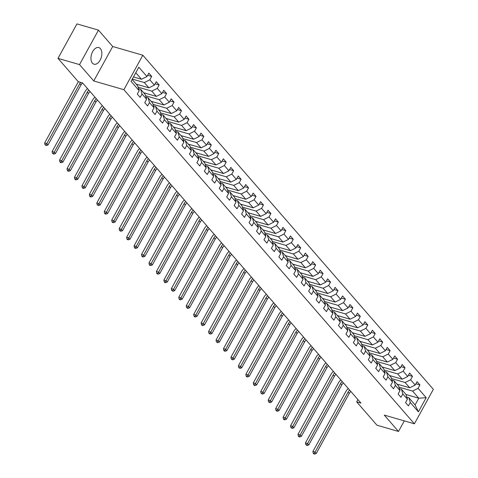 <?xml version="1.0" encoding="UTF-8"?>
<svg xmlns="http://www.w3.org/2000/svg" width="478" height="478" viewBox="0 0 478 478"><rect width="100%" height="100%" fill="white"/><g stroke="black" fill="none" stroke-linecap="round" stroke-linejoin="round"><path stroke-width="0.72" d="M92.403 63.144A8.658 5.103 106.1 0 0 93.993 64.195A8.658 5.103 106.1 0 0 100.786 58.776A8.658 5.103 106.1 0 0 100.392 48.613A8.658 5.103 106.1 0 0 98.809 47.561A8.658 5.103 106.1 0 0 92.015 52.98A8.658 5.103 106.1 0 0 92.403 63.144M98.468 30.132L79.521 64.596L93.754 80.967L112.7 46.503L98.468 30.132L76.946 23.9L57.999 58.364L78.302 81.714L82.604 82.957A5.551 4.188 -41 0 0 81.003 84.935L48.003 144.971L46.808 143.597L45.858 145.031L44.992 144.78L46.33 145.581L45.858 145.031M112.7 46.503L142.832 55.227L433.343 389.343L414.396 423.807L123.886 89.691L142.832 55.227M132.095 79.438L137.772 85.968L139.164 90.689L137.3 94.088L140.162 97.387L142.032 93.987L146.615 99.257L144.75 102.656L147.612 105.955L149.483 102.555L154.071 107.831L152.201 111.231L155.063 114.523L156.933 111.123L161.522 116.399L159.652 119.799L162.52 123.097L164.384 119.697L168.973 124.967L167.103 128.367L169.971 131.665L171.835 128.265L176.424 133.535L174.554 136.935L177.422 140.233L179.292 136.833L183.875 142.109L182.004 145.509L184.872 148.801L186.743 145.402L191.325 150.678L189.455 154.077L192.323 157.376L194.193 153.976L198.776 159.246L196.906 162.645L199.774 165.944L201.644 162.544L206.227 167.82L204.357 171.22L207.225 174.512L209.095 171.112L213.678 176.388L211.814 179.788L214.676 183.086L216.546 179.686L221.129 184.956L219.265 188.356L222.127 191.654L223.997 188.254L228.586 193.53L226.715 196.93L229.577 200.222L231.448 196.822L236.036 202.098L234.166 205.498L237.028 208.796L238.898 205.397L243.487 210.667L241.617 214.066L244.485 217.365L246.349 213.965L250.938 219.241L249.068 222.64L251.936 225.933L253.8 222.533L258.389 227.809L256.519 231.209L259.387 234.501L261.257 231.101L265.84 236.377L263.97 239.777L266.838 243.075L268.708 239.675L273.291 244.945L271.42 248.345L274.288 251.643L276.159 248.243L280.741 253.519L278.871 256.919L281.739 260.211L283.609 256.811L288.192 262.087L286.322 265.487L289.19 268.785L291.06 265.386L295.643 270.656L293.779 274.055L296.641 277.354L298.511 273.954L303.094 279.23L301.23 282.629L304.092 285.922L305.962 282.522L310.551 287.798L308.68 291.198L311.542 294.496L313.413 291.096L318.001 296.366L316.131 299.766L318.999 303.064L320.863 299.664L325.452 304.94L323.582 308.34L326.45 311.632L328.314 308.232L332.903 313.508L331.033 316.908L333.901 320.206L335.771 316.806L340.354 322.076L338.484 325.476L341.352 328.774L343.222 325.375L347.805 330.645L345.935 334.044L348.803 337.343L350.673 333.943L355.256 339.219L353.385 342.618L356.253 345.911L358.124 342.511L362.706 347.787L360.836 351.187L363.704 354.485L365.574 351.085L370.157 356.355L368.293 359.755L371.155 363.053L373.025 359.653L377.608 364.929L375.744 368.329L378.606 371.621L380.476 368.221L385.065 373.497L383.195 376.897L386.057 380.195L387.927 376.795L392.516 382.065L390.645 385.465L393.508 388.763L395.378 385.364L399.966 390.64L398.096 394.039L400.964 397.332L402.829 393.932L407.417 399.208L405.547 402.607L408.415 405.906L410.279 402.506L418.399 411.845L426.185 397.684L418.782 398.216L412.574 391.076L398.927 387.12M139.164 90.689L131.044 81.35L138.829 67.189L146.949 76.528L148.819 73.128L151.687 76.426L147.648 75.255M426.185 397.684L418.065 388.345L419.935 384.945L417.067 381.647L415.203 385.047L410.614 379.777L412.484 376.377L409.616 373.079L407.746 376.479L403.163 371.203L405.033 367.803L402.165 364.511L400.295 367.911L395.712 362.635L397.582 359.235L394.714 355.937L392.844 359.337L388.261 354.067L390.132 350.667L387.264 347.369L385.393 350.768L380.811 345.492L382.675 342.093L379.813 338.8L377.943 342.2L373.36 336.924L375.224 333.525L372.362 330.226L370.492 333.632L365.903 328.356L367.773 324.956L364.911 321.658L363.041 325.058L358.452 319.788L360.322 316.388L357.46 313.09L355.59 316.49L351.001 311.214L352.872 307.814L350.004 304.522L348.139 307.922L343.551 302.646L345.421 299.246L342.553 295.948L340.689 299.348L336.1 294.078L337.97 290.678L335.102 287.38L333.232 290.779L328.649 285.503L330.519 282.104L327.651 278.811L325.781 282.211L321.198 276.935L323.068 273.536L320.2 270.237L318.33 273.637L313.747 268.367L315.617 264.967L312.749 261.669L310.879 265.069L306.296 259.793L308.167 256.393L305.299 253.101L303.428 256.501L298.846 251.225L300.71 247.825L297.848 244.527L295.978 247.927L291.395 242.657L293.259 239.257L290.397 235.959L288.527 239.359L283.938 234.089L285.808 230.689L282.946 227.391L281.076 230.79L276.487 225.514L278.357 222.115L275.495 218.822L273.625 222.222L269.036 216.946L270.906 213.547L268.039 210.248L266.174 213.648L261.586 208.378L263.456 204.978L260.588 201.68L258.718 205.08L254.135 199.804L256.005 196.404L253.137 193.112L251.267 196.512L246.684 191.236L248.554 187.836L245.686 184.538L243.816 187.938L239.233 182.668L241.103 179.268L238.235 175.97L236.365 179.37L231.782 174.094L233.652 170.694L230.784 167.402L228.914 170.801L224.331 165.525L226.196 162.126L223.334 158.827L221.463 162.227L216.881 156.957L218.745 153.558L215.883 150.259L214.013 153.659L209.424 148.383L211.294 144.983L208.432 141.691L206.562 145.091L201.973 139.815L203.843 136.415L200.981 133.123L199.111 136.523L194.522 131.247L196.392 127.847L193.524 124.549L191.66 127.949L187.071 122.679L188.941 119.279L186.073 115.981L184.209 119.381L179.62 114.105L181.491 110.705L178.623 107.413L176.752 110.812L172.17 105.536L174.04 102.137L171.172 98.838L169.302 102.238L164.719 96.968L166.589 93.569L163.721 90.27L161.851 93.67L157.268 88.394L159.138 84.994L156.27 81.702L154.4 85.102L149.817 79.826L151.687 76.426M357.926 399.608L356.678 401.879L360.98 403.121L82.604 82.957M146.615 99.257L145.222 94.536L140.64 89.261L138.566 88.663M132.298 79.073L144.326 82.557L148.909 87.827L136.188 84.146M140.64 89.261L142.032 93.987M149.817 79.826L144.326 82.557M154.4 85.102L148.909 87.827M154.071 107.831L152.673 103.105L148.09 97.829L146.017 97.231M138.13 87.175L151.777 91.125L156.36 96.401L143.639 92.714M148.09 97.829L149.483 102.555M157.268 88.394L151.777 91.125M161.851 93.67L156.36 96.401M161.522 116.399L160.124 111.673L155.541 106.403L153.468 105.805M145.581 95.743L159.228 99.693L163.811 104.969L151.09 101.288M155.541 106.403L156.933 111.123M164.719 96.968L159.228 99.693M169.302 102.238L163.811 104.969M168.973 124.967L167.575 120.247L162.992 114.971L160.925 114.373M153.032 104.312L166.679 108.267L171.261 113.537L158.541 109.856M162.992 114.971L164.384 119.697M172.17 105.536L166.679 108.267M176.752 110.812L171.261 113.537M176.424 133.535L175.026 128.815L170.443 123.539L168.376 122.942M160.483 112.886L174.129 116.835L178.712 122.111L165.997 118.424M170.443 123.539L171.835 128.265M179.62 114.105L174.129 116.835M184.209 119.381L178.712 122.111M183.875 142.109L182.476 137.383L177.894 132.113L175.826 131.51M167.933 121.454L181.58 125.403L186.163 130.679L173.448 126.999M177.894 132.113L179.292 136.833M187.071 122.679L181.58 125.403M191.66 127.949L186.163 130.679M191.325 150.678L189.933 145.957L185.345 140.681L183.277 140.084M175.384 130.022L189.031 133.977L193.62 139.247L180.899 135.567M185.345 140.681L186.743 145.402M194.522 131.247L189.031 133.977M199.111 136.523L193.62 139.247M198.776 159.246L197.384 154.525L192.795 149.25L190.728 148.652M182.835 138.596L196.482 142.546L201.071 147.822L188.35 144.135M192.795 149.25L194.193 153.976M201.973 139.815L196.482 142.546M206.562 145.091L201.071 147.822M206.227 167.82L204.835 163.094L200.246 157.824L198.179 157.22M190.286 147.164L203.933 151.114L208.522 156.39L195.801 152.709M200.246 157.824L201.644 162.544M209.424 148.383L203.933 151.114M214.013 153.659L208.522 156.39M213.678 176.388L212.286 171.668L207.697 166.392L205.63 165.794M197.737 155.732L211.384 159.682L215.972 164.958L203.252 161.277M207.697 166.392L209.095 171.112M216.881 156.957L211.384 159.682M221.463 162.227L215.972 164.958M221.129 184.956L219.737 180.236L215.148 174.96L213.08 174.362M205.187 164.307L218.84 168.256L223.423 173.526L210.702 169.845M215.148 174.96L216.546 179.686M224.331 165.525L218.84 168.256M228.914 170.801L223.423 173.526M228.586 193.53L227.187 188.804L222.605 183.534L220.531 182.931M212.644 172.875L226.291 176.824L230.874 182.1L218.153 178.414M222.605 183.534L223.997 188.254M231.782 174.094L226.291 176.824M236.365 179.37L230.874 182.1M236.036 202.098L234.638 197.372L230.055 192.102L227.982 191.505M220.095 181.443L233.742 185.392L238.325 190.668L225.604 186.988M230.055 192.102L231.448 196.822M239.233 182.668L233.742 185.392M243.816 187.938L238.325 190.668M243.487 210.667L242.089 205.946L237.506 200.67L235.433 200.073M227.546 190.011L241.193 193.966L245.776 199.236L233.055 195.556M237.506 200.67L238.898 205.397M246.684 191.236L241.193 193.966M251.267 196.512L245.776 199.236M250.938 219.241L249.54 214.514L244.957 209.239L242.89 208.641M234.997 198.585L248.644 202.535L253.226 207.811L240.506 204.124M244.957 209.239L246.349 213.965M254.135 199.804L248.644 202.535M258.718 205.08L253.226 207.811M258.389 227.809L256.991 223.083L252.408 217.813L250.341 217.209M242.448 207.153L256.094 211.103L260.677 216.379L247.963 212.698M252.408 217.813L253.8 222.533M261.586 208.378L256.094 211.103M266.174 213.648L260.677 216.379M265.84 236.377L264.442 231.657L259.859 226.381L257.791 225.783M249.898 215.721L263.545 219.677L268.134 224.947L255.413 221.266M259.859 226.381L261.257 231.101M269.036 216.946L263.545 219.677M273.625 222.222L268.134 224.947M273.291 244.945L271.898 240.225L267.31 234.949L265.242 234.351M257.349 224.296L270.996 228.245L275.585 233.521L262.864 229.834M267.31 234.949L268.708 239.675M276.487 225.514L270.996 228.245M281.076 230.79L275.585 233.521M280.741 253.519L279.349 248.793L274.76 243.523L272.693 242.92M264.8 232.864L278.447 236.813L283.036 242.089L270.315 238.408M274.76 243.523L276.159 248.243M283.938 234.089L278.447 236.813M288.527 239.359L283.036 242.089M288.192 262.087L286.8 257.367L282.211 252.091L280.144 251.494M272.251 241.432L285.898 245.387L290.487 250.657L277.766 246.977M282.211 252.091L283.609 256.811M291.395 242.657L285.898 245.387M295.978 247.927L290.487 250.657M295.643 270.656L294.251 265.935L289.662 260.659L287.595 260.062M279.702 250.006L293.349 253.955L297.937 259.225L285.217 255.545M289.662 260.659L291.06 265.386M298.846 251.225L293.349 253.955M303.428 256.501L297.937 259.225M303.094 279.23L301.702 274.503L297.119 269.234L295.046 268.63M287.159 258.574L300.805 262.524L305.388 267.8L292.667 264.113M297.119 269.234L298.511 273.954M306.296 259.793L300.805 262.524M310.879 265.069L305.388 267.8M310.551 287.798L309.152 283.078L304.57 277.802L302.496 277.204M294.609 267.142L308.256 271.092L312.839 276.368L300.118 272.687M304.57 277.802L305.962 282.522M313.747 268.367L308.256 271.092M318.33 273.637L312.839 276.368M318.001 296.366L316.603 291.646L312.02 286.37L309.947 285.772M302.06 275.71L315.707 279.666L320.29 284.936L307.569 281.255M312.02 286.37L313.413 291.096M321.198 276.935L315.707 279.666M325.781 282.211L320.29 284.936M325.452 304.94L324.054 300.214L319.471 294.938L317.404 294.34M309.511 284.285L323.158 288.234L327.741 293.51L315.02 289.823M319.471 294.938L320.863 299.664M328.649 285.503L323.158 288.234M333.232 290.779L327.741 293.51M332.903 313.508L331.505 308.782L326.922 303.512L324.855 302.915M316.962 292.853L330.609 296.802L335.192 302.078L322.477 298.397M326.922 303.512L328.314 308.232M336.1 294.078L330.609 296.802M340.689 299.348L335.192 302.078M340.354 322.076L338.956 317.356L334.373 312.08L332.306 311.483M324.413 301.421L338.06 305.376L342.642 310.646L329.928 306.966M334.373 312.08L335.771 316.806M343.551 302.646L338.06 305.376M348.139 307.922L342.642 310.646M347.805 330.645L346.413 325.924L341.824 320.648L339.756 320.051M331.863 309.995L345.51 313.944L350.099 319.22L337.378 315.534M341.824 320.648L343.222 325.375M351.001 311.214L345.51 313.944M355.59 316.49L350.099 319.22M355.256 339.219L353.863 334.492L349.275 329.223L347.207 328.619M339.314 318.563L352.961 322.513L357.55 327.789L344.829 324.108M349.275 329.223L350.673 333.943M358.452 319.788L352.961 322.513M363.041 325.058L357.55 327.789M362.706 347.787L361.314 343.067L356.725 337.791L354.658 337.193M346.765 327.131L360.412 331.087L365.001 336.357L352.28 332.676M356.725 337.791L358.124 342.511M365.903 328.356L360.412 331.087M370.492 333.632L365.001 336.357M370.157 356.355L368.765 351.635L364.176 346.359L362.109 345.761M354.216 335.705L367.863 339.655L372.452 344.931L359.731 341.244M364.176 346.359L365.574 351.085M373.36 336.924L367.863 339.655M377.943 342.2L372.452 344.931M377.608 364.929L376.216 360.203L371.627 354.933L369.56 354.329M361.667 344.274L375.32 348.223L379.902 353.499L367.182 349.812M371.627 354.933L373.025 359.653M380.811 345.492L375.32 348.223M385.393 350.768L379.902 353.499M385.065 373.497L383.667 368.777L379.084 363.501L377.011 362.904M369.124 352.842L382.77 356.791L387.353 362.067L374.632 358.386M379.084 363.501L380.476 368.221M388.261 354.067L382.77 356.791M392.844 359.337L387.353 362.067M392.516 382.065L391.118 377.345L386.535 372.069L384.461 371.472M376.574 361.416L390.221 365.365L394.804 370.635L382.083 366.955M386.535 372.069L387.927 376.795M395.712 362.635L390.221 365.365M400.295 367.911L394.804 370.635M399.966 390.64L398.568 385.913L393.986 380.643L391.912 380.04M384.025 369.984L397.672 373.933L402.255 379.209L389.534 375.523M393.986 380.643L395.378 385.364M403.163 371.203L397.672 373.933M407.746 376.479L402.255 379.209M407.417 399.208L406.019 394.481L401.436 389.212L399.369 388.614M391.476 378.552L405.123 382.502L409.706 387.778L396.985 384.097M401.436 389.212L402.829 393.932M410.614 379.777L405.123 382.502M415.203 385.047L409.706 387.778M418.399 411.845L415.095 404.92L408.887 397.78L406.82 397.182M406.031 394.523L418.782 398.216L415.095 404.92M408.887 397.78L410.279 402.506M418.065 388.345L412.574 391.076M414.396 423.807L384.264 415.083L398.497 431.455L404.31 420.885M398.497 431.455L376.975 425.223L356.678 401.879M79.521 64.596L57.999 58.364M93.754 80.967L123.886 89.691M133.47 76.946L141.458 79.258L135.782 72.734M146.949 76.528L141.458 79.258M419.935 384.945L415.902 383.774M412.484 376.377L408.445 375.206M405.033 367.803L400.994 366.638M397.582 359.235L393.543 358.07M390.132 350.667L386.093 349.496M382.675 342.093L378.642 340.928M375.224 333.525L371.191 332.359M367.773 324.956L363.74 323.785M360.322 316.388L356.289 315.217M352.872 307.814L348.838 306.649M345.421 299.246L341.388 298.075M337.97 290.678L333.931 289.507M330.519 282.104L326.48 280.939M323.068 273.536L319.029 272.364M315.617 264.967L311.578 263.796M308.167 256.393L304.127 255.228M300.71 247.825L296.677 246.66M293.259 239.257L289.226 238.086M285.808 230.689L281.775 229.518M278.357 222.115L274.324 220.95M270.906 213.547L266.873 212.375M263.456 204.978L259.423 203.807M256.005 196.404L251.966 195.239M248.554 187.836L244.515 186.665M241.103 179.268L237.064 178.097M233.652 170.694L229.613 169.529M226.196 162.126L222.162 160.961M218.745 153.558L214.712 152.386M211.294 144.983L207.261 143.818M203.843 136.415L199.81 135.25M196.392 127.847L192.359 126.676M188.941 119.279L184.908 118.108M181.491 110.705L177.452 109.54M174.04 102.137L170.001 100.966M166.589 93.569L162.55 92.397M159.138 84.994L155.099 83.829M350.87 391.494A5.551 4.188 -41 0 0 349.257 393.454L316.251 453.491L315.062 452.116L314.106 453.55L313.245 453.299L313.723 453.849L314.584 454.1L314.106 453.55M349.675 390.12A5.551 4.188 -41 0 0 348.062 392.08L315.062 452.116L312.905 451.489L345.911 391.458A8.323 6.28 139 0 1 348.301 388.536M312.905 451.489L313.245 453.299M314.584 454.1L316.251 453.491M343.419 382.926A5.551 4.188 -41 0 0 341.806 384.886L308.8 444.916L307.605 443.542L306.655 444.982L305.795 444.731L307.133 445.532L306.655 444.982M342.224 381.552A5.551 4.188 -41 0 0 340.611 383.511L307.605 443.542L305.454 442.921L338.46 382.89A8.323 6.28 139 0 1 340.85 379.968M305.454 442.921L305.795 444.731M307.133 445.532L308.8 444.916M335.968 374.352A5.551 4.188 -41 0 0 334.355 376.317L301.349 436.348L300.154 434.974L299.204 436.408L298.344 436.163L298.822 436.713L299.682 436.958L299.204 436.408M334.773 372.977A5.551 4.188 -41 0 0 333.16 374.943L300.154 434.974L298.003 434.353L331.009 374.322A8.323 6.28 139 0 1 333.399 371.4M298.003 434.353L298.344 436.163M299.682 436.958L301.349 436.348M328.517 365.784A5.551 4.188 -41 0 0 326.904 367.743L293.898 427.78L292.703 426.406L291.753 427.84L290.893 427.589L292.231 428.39L291.753 427.84M327.322 364.409A5.551 4.188 -41 0 0 325.709 366.375L292.703 426.406L290.552 425.784L323.558 365.748A8.323 6.28 139 0 1 325.948 362.832M290.552 425.784L290.893 427.589M292.231 428.39L293.898 427.78M321.061 357.215A5.551 4.188 -41 0 0 319.453 359.175L286.447 419.206L285.252 417.838L284.302 419.272L283.442 419.021L283.914 419.57L284.78 419.821L284.302 419.272M319.872 355.841A5.551 4.188 -41 0 0 318.258 357.801L285.252 417.838L283.101 417.21L316.101 357.18A8.323 6.28 139 0 1 318.497 354.258M283.101 417.21L283.442 419.021M284.78 419.821L286.447 419.206M313.61 348.641A5.551 4.188 -41 0 0 311.997 350.607L278.997 410.638L277.802 409.264L276.852 410.704L275.985 410.453L276.463 411.002L277.324 411.247L276.852 410.704M312.421 347.267A5.551 4.188 -41 0 0 310.808 349.233L277.802 409.264L275.651 408.642L308.651 348.611A8.323 6.28 139 0 1 311.047 345.69M275.651 408.642L275.985 410.453M277.324 411.247L278.997 410.638M306.159 340.073A5.551 4.188 -41 0 0 304.546 342.033L271.546 402.07L270.351 400.695L269.395 402.129L268.534 401.884L269.873 402.679L269.395 402.129M304.964 338.699A5.551 4.188 -41 0 0 303.351 340.665L270.351 400.695L268.2 400.074L301.2 340.037A8.323 6.28 139 0 1 303.59 337.121M268.2 400.074L268.534 401.884M269.873 402.679L271.546 402.07M298.708 331.505A5.551 4.188 -41 0 0 297.095 333.465L264.095 393.496L262.9 392.127L261.944 393.561L261.084 393.31L262.422 394.111L261.944 393.561M297.513 330.131A5.551 4.188 -41 0 0 295.9 332.09L262.9 392.127L260.749 391.5L293.749 331.469A8.323 6.28 139 0 1 296.139 328.547M260.749 391.5L261.084 393.31M262.422 394.111L264.095 393.496M291.257 322.931A5.551 4.188 -41 0 0 289.644 324.897L256.644 384.927L255.449 383.553L254.493 384.993L253.633 384.742L254.111 385.292L254.971 385.543L254.493 384.993M290.062 321.563A5.551 4.188 -41 0 0 288.449 323.522L255.449 383.553L253.298 382.932L286.298 322.901A8.323 6.28 139 0 1 288.688 319.979M253.298 382.932L253.633 384.742M254.971 385.543L256.644 384.927M283.807 314.363A5.551 4.188 -41 0 0 282.193 316.328L249.193 376.359L247.998 374.985L247.042 376.419L246.182 376.174L246.66 376.724L247.52 376.969L247.042 376.419M282.612 312.988A5.551 4.188 -41 0 0 280.998 314.954L247.998 374.985L245.841 374.364L278.847 314.327A8.323 6.28 139 0 1 281.237 311.411M245.841 374.364L246.182 376.174M247.52 376.969L249.193 376.359M276.356 305.795A5.551 4.188 -41 0 0 274.742 307.754L241.737 367.791L240.548 366.417L239.592 367.851L238.731 367.6L240.07 368.401L239.592 367.851M275.161 304.42A5.551 4.188 -41 0 0 273.547 306.38L240.548 366.417L238.391 365.79L271.396 305.759A8.323 6.28 139 0 1 273.786 302.837M238.391 365.79L238.731 367.6M240.07 368.401L241.737 367.791M268.905 297.22A5.551 4.188 -41 0 0 267.292 299.186L234.286 359.217L233.091 357.843L232.141 359.283L231.28 359.032L232.619 359.832L232.141 359.283M267.71 295.852A5.551 4.188 -41 0 0 266.097 297.812L233.091 357.843L230.94 357.221L263.946 297.191A8.323 6.28 139 0 1 266.336 294.269M230.94 357.221L231.28 359.032M232.619 359.832L234.286 359.217M261.454 288.652A5.551 4.188 -41 0 0 259.841 290.618L226.835 350.649L225.64 349.275L224.69 350.709L223.829 350.464L224.307 351.013L225.168 351.258L224.69 350.709M260.259 287.278A5.551 4.188 -41 0 0 258.646 289.244L225.64 349.275L223.489 348.653L256.495 288.622A8.323 6.28 139 0 1 258.885 285.701M223.489 348.653L223.829 350.464M225.168 351.258L226.835 350.649M254.003 280.084A5.551 4.188 -41 0 0 252.39 282.044L219.384 342.081L218.189 340.706L217.239 342.14L216.379 341.89L217.717 342.69L217.239 342.14M252.808 278.71A5.551 4.188 -41 0 0 251.195 280.67L218.189 340.706L216.038 340.079L249.044 280.048A8.323 6.28 139 0 1 251.434 277.132M216.038 340.079L216.379 341.89M217.717 342.69L219.384 342.081M246.552 271.516A5.551 4.188 -41 0 0 244.939 273.476L211.933 333.507L210.738 332.132L209.788 333.572L208.928 333.321L210.266 334.122L209.788 333.572M245.357 270.142A5.551 4.188 -41 0 0 243.744 272.101L210.738 332.132L208.587 331.511L241.593 271.48A8.323 6.28 139 0 1 243.983 268.558M208.587 331.511L208.928 333.321M210.266 334.122L211.933 333.507M239.096 262.942A5.551 4.188 -41 0 0 237.482 264.908L204.482 324.938L203.287 323.564L202.337 325.004L201.471 324.753L201.949 325.303L202.815 325.548L202.337 325.004M237.907 261.568A5.551 4.188 -41 0 0 236.293 263.533L203.287 323.564L201.136 322.943L234.136 262.912A8.323 6.28 139 0 1 236.532 259.99M201.136 322.943L201.471 324.753M202.815 325.548L204.482 324.938M231.645 254.374A5.551 4.188 -41 0 0 230.032 256.333L197.032 316.37L195.837 314.996L194.881 316.43L194.02 316.179L194.498 316.729L195.359 316.98L194.881 316.43M230.45 252.999A5.551 4.188 -41 0 0 228.843 254.965L195.837 314.996L193.686 314.375L226.686 254.338A8.323 6.28 139 0 1 229.076 251.422M193.686 314.375L194.02 316.179M195.359 316.98L197.032 316.37M224.194 245.806A5.551 4.188 -41 0 0 222.581 247.765L189.581 307.796L188.386 306.428L187.43 307.862L186.569 307.611L187.908 308.412L187.43 307.862M222.999 244.431A5.551 4.188 -41 0 0 221.386 246.391L188.386 306.428L186.235 305.8L219.235 245.77A8.323 6.28 139 0 1 221.625 242.848M186.235 305.8L186.569 307.611M187.908 308.412L189.581 307.796M216.743 237.231A5.551 4.188 -41 0 0 215.13 239.197L182.13 299.228L180.935 297.854L179.979 299.294L179.119 299.043L179.597 299.592L180.457 299.843L179.979 299.294M215.548 235.857A5.551 4.188 -41 0 0 213.935 237.823L180.935 297.854L178.784 297.232L211.784 237.202A8.323 6.28 139 0 1 214.174 234.28M178.784 297.232L179.119 299.043M180.457 299.843L182.13 299.228M209.292 228.663A5.551 4.188 -41 0 0 207.679 230.629L174.679 290.66L173.484 289.286L172.528 290.72L171.668 290.475L173.006 291.269L172.528 290.72M208.097 227.289A5.551 4.188 -41 0 0 206.484 229.255L173.484 289.286L171.327 288.664L204.333 228.627A8.323 6.28 139 0 1 206.723 225.712M171.327 288.664L171.668 290.475M173.006 291.269L174.679 290.66M201.841 220.095A5.551 4.188 -41 0 0 200.228 222.055L167.222 282.092L166.033 280.717L165.077 282.151L164.217 281.901L164.695 282.45L165.555 282.701L165.077 282.151M200.646 218.721A5.551 4.188 -41 0 0 199.033 220.681L166.033 280.717L163.876 280.09L196.882 220.059A8.323 6.28 139 0 1 199.272 217.137M163.876 280.09L164.217 281.901M165.555 282.701L167.222 282.092M194.391 211.521A5.551 4.188 -41 0 0 192.777 213.487L159.772 273.518L158.582 272.143L157.626 273.583L156.766 273.332L157.244 273.882L158.104 274.133L157.626 273.583M193.196 210.153A5.551 4.188 -41 0 0 191.582 212.113L158.582 272.143L156.426 271.522L189.431 211.491A8.323 6.28 139 0 1 191.821 208.569M156.426 271.522L156.766 273.332M158.104 274.133L159.772 273.518M186.94 202.953A5.551 4.188 -41 0 0 185.327 204.919L152.321 264.949L151.126 263.575L150.176 265.009L149.315 264.764L149.793 265.314L150.654 265.559L150.176 265.009M185.745 201.579A5.551 4.188 -41 0 0 184.132 203.544L151.126 263.575L148.975 262.954L181.981 202.917A8.323 6.28 139 0 1 184.371 200.001M148.975 262.954L149.315 264.764M150.654 265.559L152.321 264.949M179.489 194.385A5.551 4.188 -41 0 0 177.876 196.344L144.87 256.381L143.675 255.007L142.725 256.441L141.864 256.19L142.342 256.74L143.203 256.991L142.725 256.441M178.294 193.01A5.551 4.188 -41 0 0 176.681 194.97L143.675 255.007L141.524 254.38L174.53 194.349A8.323 6.28 139 0 1 176.92 191.427M141.524 254.38L141.864 256.19M143.203 256.991L144.87 256.381M172.038 185.817A5.551 4.188 -41 0 0 170.425 187.776L137.419 247.807L136.224 246.433L135.274 247.873L134.414 247.622L134.892 248.172L135.752 248.423L135.274 247.873M170.843 184.442A5.551 4.188 -41 0 0 169.23 186.402L136.224 246.433L134.073 245.811L167.079 185.781A8.323 6.28 139 0 1 169.469 182.859M134.073 245.811L134.414 247.622M135.752 248.423L137.419 247.807M164.581 177.242A5.551 4.188 -41 0 0 162.974 179.208L129.968 239.239L128.773 237.865L127.823 239.299L126.963 239.054L127.435 239.603L128.301 239.848L127.823 239.299M163.392 175.868A5.551 4.188 -41 0 0 161.779 177.834L128.773 237.865L126.622 237.243L159.622 177.213A8.323 6.28 139 0 1 162.018 174.291M126.622 237.243L126.963 239.054M128.301 239.848L129.968 239.239M157.131 168.674A5.551 4.188 -41 0 0 155.517 170.634L122.517 230.671L121.322 229.297L120.372 230.731L119.506 230.48L120.844 231.28L120.372 230.731M155.942 167.3A5.551 4.188 -41 0 0 154.328 169.266L121.322 229.297L119.171 228.675L152.171 168.638A8.323 6.28 139 0 1 154.567 165.723M119.171 228.675L119.506 230.48M120.844 231.28L122.517 230.671M149.68 160.106A5.551 4.188 -41 0 0 148.066 162.066L115.067 222.097L113.872 220.728L112.916 222.162L112.055 221.911L112.533 222.461L113.394 222.712L112.916 222.162M148.485 158.732A5.551 4.188 -41 0 0 146.871 160.692L113.872 220.728L111.721 220.101L144.72 160.07A8.323 6.28 139 0 1 147.11 157.148M111.721 220.101L112.055 221.911M113.394 222.712L115.067 222.097M142.229 151.532A5.551 4.188 -41 0 0 140.616 153.498L107.616 213.529L106.421 212.154L105.465 213.594L104.604 213.343L105.082 213.893L105.943 214.138L105.465 213.594M141.034 150.158A5.551 4.188 -41 0 0 139.421 152.124L106.421 212.154L104.27 211.533L137.27 151.502A8.323 6.28 139 0 1 139.66 148.58M104.27 211.533L104.604 213.343M105.943 214.138L107.616 213.529M134.778 142.964A5.551 4.188 -41 0 0 133.165 144.924L100.165 204.96L98.97 203.586L98.014 205.02L97.154 204.775L98.492 205.57L98.014 205.02M133.583 141.59A5.551 4.188 -41 0 0 131.97 143.555L98.97 203.586L96.819 202.965L129.819 142.928A8.323 6.28 139 0 1 132.209 140.012M96.819 202.965L97.154 204.775M98.492 205.57L100.165 204.96M127.327 134.396A5.551 4.188 -41 0 0 125.714 136.355L92.708 196.386L91.519 195.018L90.563 196.452L89.703 196.201L90.181 196.751L91.041 197.002L90.563 196.452M126.132 133.021A5.551 4.188 -41 0 0 124.519 134.981L91.519 195.018L89.362 194.391L122.368 134.36A8.323 6.28 139 0 1 124.758 131.438M89.362 194.391L89.703 196.201M91.041 197.002L92.708 196.386M119.876 125.822A5.551 4.188 -41 0 0 118.263 127.787L85.257 187.818L84.068 186.444L83.112 187.884L82.252 187.633L82.73 188.183L83.59 188.434L83.112 187.884M118.681 124.453A5.551 4.188 -41 0 0 117.068 126.413L84.068 186.444L81.911 185.823L114.917 125.792A8.323 6.28 139 0 1 117.307 122.87M81.911 185.823L82.252 187.633M83.59 188.434L85.257 187.818M112.426 117.253A5.551 4.188 -41 0 0 110.812 119.219L77.806 179.25L76.611 177.876L75.661 179.31L74.801 179.065L75.279 179.614L76.139 179.859L75.661 179.31M111.231 115.879A5.551 4.188 -41 0 0 109.617 117.845L76.611 177.876L74.46 177.254L107.466 117.218A8.323 6.28 139 0 1 109.856 114.302M74.46 177.254L74.801 179.065M76.139 179.859L77.806 179.25M104.975 108.685A5.551 4.188 -41 0 0 103.362 110.645L70.356 170.682L69.161 169.308L68.211 170.742L67.35 170.491L67.828 171.04L68.689 171.291L68.211 170.742M103.78 107.311A5.551 4.188 -41 0 0 102.167 109.271L69.161 169.308L67.01 168.68L100.016 108.649A8.323 6.28 139 0 1 102.406 105.728M67.01 168.68L67.35 170.491M68.689 171.291L70.356 170.682M97.524 100.111A5.551 4.188 -41 0 0 95.911 102.077L62.905 162.108L61.71 160.733L60.76 162.173L59.899 161.923L60.377 162.472L61.238 162.723L60.76 162.173M96.329 98.743A5.551 4.188 -41 0 0 94.716 100.703L61.71 160.733L59.559 160.112L92.565 100.081A8.323 6.28 139 0 1 94.955 97.159M59.559 160.112L59.899 161.923M61.238 162.723L62.905 162.108M90.067 91.543A5.551 4.188 -41 0 0 88.46 93.509L55.454 153.54L54.259 152.165L53.309 153.599L52.449 153.354L53.787 154.149L53.309 153.599M88.878 90.169A5.551 4.188 -41 0 0 87.265 92.135L54.259 152.165L52.108 151.544L85.108 91.513A8.323 6.28 139 0 1 87.504 88.591M52.108 151.544L52.449 153.354M53.787 154.149L55.454 153.54M80.633 82.389A5.551 4.188 -41 0 0 79.814 83.566L46.808 143.597L44.657 142.976L77.657 82.939A8.323 6.28 139 0 1 78.428 81.75M44.657 142.976L44.992 144.78M46.33 145.581L48.003 144.971M349.257 393.454L348.062 392.08M341.806 384.886L340.611 383.511M334.355 376.317L333.16 374.943M326.904 367.743L325.709 366.375M319.453 359.175L318.258 357.801M311.997 350.607L310.808 349.233M304.546 342.033L303.351 340.665M297.095 333.465L295.9 332.09M289.644 324.897L288.449 323.522M282.193 316.328L280.998 314.954M274.742 307.754L273.547 306.38M267.292 299.186L266.097 297.812M259.841 290.618L258.646 289.244M252.39 282.044L251.195 280.67M244.939 273.476L243.744 272.101M237.482 264.908L236.293 263.533M230.032 256.333L228.843 254.965M222.581 247.765L221.386 246.391M215.13 239.197L213.935 237.823M207.679 230.629L206.484 229.255M200.228 222.055L199.033 220.681M192.777 213.487L191.582 212.113M185.327 204.919L184.132 203.544M177.876 196.344L176.681 194.97M170.425 187.776L169.23 186.402M162.974 179.208L161.779 177.834M155.517 170.634L154.328 169.266M148.066 162.066L146.871 160.692M140.616 153.498L139.421 152.124M133.165 144.924L131.97 143.555M125.714 136.355L124.519 134.981M118.263 127.787L117.068 126.413M110.812 119.219L109.617 117.845M103.362 110.645L102.167 109.271M95.911 102.077L94.716 100.703M88.46 93.509L87.265 92.135M81.003 84.935L79.814 83.566"/></g></svg>
